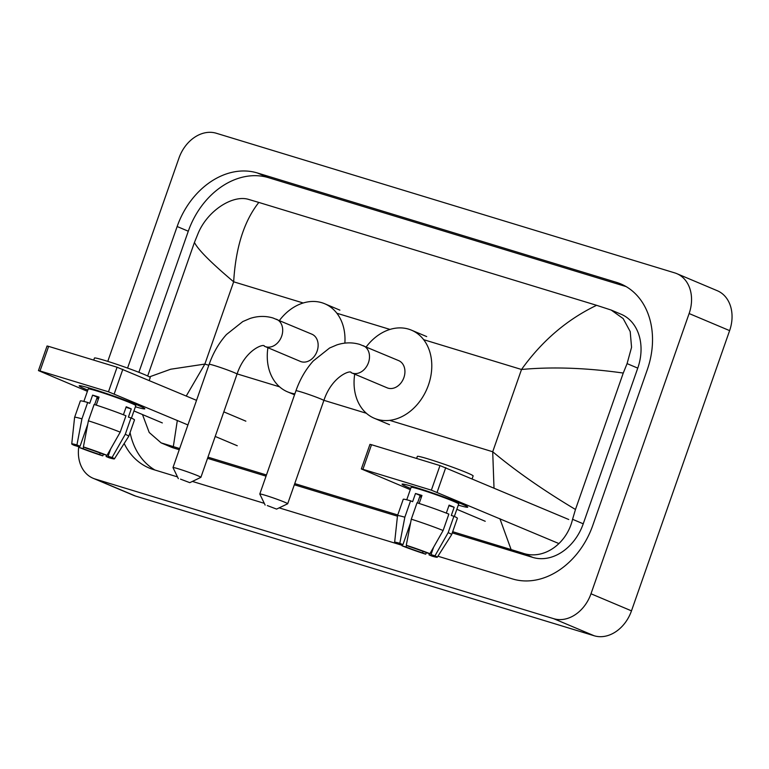 <?xml version="1.0" encoding="UTF-8"?>
<svg xmlns="http://www.w3.org/2000/svg" width="769" height="769" viewBox="0 0 769 769"><rect width="100%" height="100%" fill="white"/><g stroke="black" fill="none" stroke-linecap="round" stroke-linejoin="round"><path stroke-width="1.15" d="M107.775 361.372L178.937 158.145A34.768 26.944 112.9 0 1 216.252 133.239L674.759 272.899A34.768 26.944 112.9 0 1 676.797 273.639A34.768 26.944 112.9 0 1 689.12 313.541L590.986 593.774A34.768 26.944 112.9 0 1 553.67 618.68L95.154 479.02A34.768 26.944 112.9 0 1 93.126 478.28A34.768 26.944 112.9 0 1 78.88 445.962M676.797 273.639L717.294 290.72A34.768 26.944 112.9 0 1 729.618 330.622L631.484 610.855A34.768 26.944 112.9 0 1 594.168 635.761L135.661 496.101A34.768 26.944 112.9 0 1 133.623 495.361L93.126 478.28M437.936 556.218L512.558 578.951A74.756 57.935 -67.1 0 0 592.774 525.4L647.287 369.716A74.756 57.935 -67.1 0 0 620.804 283.924A74.756 57.935 -67.1 0 0 616.43 282.338L257.365 172.967A74.756 57.935 -67.1 0 0 177.149 226.519L127.577 368.082M124.174 443.502A74.756 57.935 -67.1 0 0 149.119 468.004A74.756 57.935 -67.1 0 0 153.492 469.58L177.485 476.895M192.375 481.423L264.286 503.33M279.176 507.867L402.1 545.308M426.439 552.719L429.429 553.632M626.129 286.597L268.506 177.668A74.756 57.935 -67.1 0 0 188.29 231.219L138.881 372.302M130.067 432.543A74.756 57.935 -67.1 0 0 154.925 470.022M179.658 448.538L161.125 442.877L171.064 447.068A46.938 36.374 -67.1 0 0 173.813 448.058L179.244 449.711M207.543 458.334L266.045 476.155M294.335 484.768L397.448 516.182M452.268 532.879L532.869 557.429A46.938 36.374 -67.1 0 0 583.238 523.804L637.761 368.12A46.938 36.374 -67.1 0 0 621.131 314.252L611.192 310.061L623.169 318.587L630.205 331.583L631.56 347.319L627.081 363.622L623.255 373.052C586.257 367.832 552.344 366.65 521.517 369.485C542.01 340.878 567.032 319.491 596.6 305.312L258.826 202.43C244.071 221.116 235.689 247.58 233.67 281.81C211.042 262.729 197.96 249.598 194.442 242.437L198.277 233.007C207.947 210.187 233.276 194.288 248.993 199.527L258.826 202.43M494.006 487.979L492.708 451.749C515.672 470.974 543.26 490.209 575.472 509.482L572.559 519.296C566.888 543.808 543.5 560.524 522.545 553.074L452.681 531.696M397.756 514.97L294.748 483.595M266.459 474.973L207.957 457.151M161.125 442.877L149.215 432.486L142.486 414.549M147.677 375.993L194.442 242.437M596.6 305.312L611.192 310.061M575.472 509.482L623.255 373.052M149.426 376.887L170.68 369.226L204.862 364.073L186.252 396.016M177.322 420.46L173.323 446.606M511.087 549.489L499.888 518.681M414.664 487.123A34.768 1.759 19.3 0 1 448.231 498.6A34.768 1.759 19.3 0 1 467.648 506.963A34.768 1.759 19.3 0 1 458.305 505.137A34.768 1.759 19.3 0 0 467.725 507.156A34.768 1.759 19.3 0 0 449.538 499.1A34.768 1.759 19.3 0 0 414.664 487.123A34.768 1.759 19.3 0 0 402.274 484.066A34.768 1.759 19.3 0 0 410.713 488.478A34.768 1.759 19.3 0 1 402.091 484.172A34.768 1.759 19.3 0 1 414.664 487.123M558.957 543.587L431.371 490.161L439.983 465.581L568.752 519.508M362.92 469.311L361.343 468.936L369.956 444.357L371.523 444.722L362.92 469.311L431.371 490.161M361.343 468.936L410.3 489.67M485.229 521.276L456.844 509.299M371.523 444.722L439.983 465.581M406.282 545.279L409.396 546.586A17.389 0.884 19.3 0 1 425.949 552.478L429.919 553.69A22.599 1.144 19.3 0 0 406.282 545.279L411.3 519.181L417.038 502.791A28.684 1.451 19.3 0 1 448.856 514.115L443.117 530.504L429.919 553.69M433.591 547.249L431.005 554.612A17.389 0.884 19.3 0 1 432.38 555.487A17.389 0.884 19.3 0 1 429.006 554.853L429.458 553.555M401.178 544.173L400.937 544.865L396.967 543.654A22.599 1.144 19.3 0 1 394.641 542.28L397.506 515.691A28.684 1.451 19.3 0 1 397.506 515.672L403.244 499.292A28.684 1.451 19.3 0 1 410.579 500.821L412.626 501.686L415.5 493.496A25.214 1.278 19.3 0 1 418.509 494.38A25.214 1.278 19.3 0 1 421.96 495.457L419.153 503.464M406.753 499.783L411.117 487.325A25.214 1.278 19.3 0 1 420.23 489.469A25.214 1.278 19.3 0 1 445.511 498.149A25.214 1.278 19.3 0 1 458.699 503.993L454.344 516.451M416.625 458.459L417.346 456.392A29.558 1.5 19.3 0 1 428.025 458.901A29.558 1.5 19.3 0 1 457.67 469.08A29.558 1.5 19.3 0 1 473.137 475.934L472.147 478.76M431.005 554.612L434.975 555.824L448.173 532.638L453.912 516.259L451.297 515.461L454.171 507.261A25.214 1.278 19.3 0 0 449.106 505.127L446.308 513.115M453.912 516.259A28.684 1.451 19.3 0 1 457.392 518.248L451.653 534.638A28.684 1.451 19.3 0 1 451.643 534.657A28.684 1.451 19.3 0 0 448.173 532.638M397.506 515.672A28.684 1.451 19.3 0 1 404.84 517.21L399.822 543.308L402.937 544.625L410.617 522.689M410.579 500.821L404.84 517.21M434.975 555.824A22.599 1.144 19.3 0 1 437.301 557.217A22.599 1.144 19.3 0 1 432.12 556.17L429.006 554.853M423.075 551.383L422.546 552.892L425.661 554.199L426.487 552.642M425.661 554.199A22.599 1.144 19.3 0 1 402.024 545.788L405.994 546.999L406.561 545.394M402.235 544.433L402.024 545.788M394.641 542.28A22.599 1.144 19.3 0 1 399.822 543.308M422.546 552.892A17.389 0.884 19.3 0 1 405.994 546.999M400.937 544.865A17.389 0.884 19.3 0 1 399.563 543.991A17.389 0.884 19.3 0 1 402.937 544.625M411.3 519.181A28.684 1.451 19.3 0 1 443.117 530.504M419.807 496.447A17.389 0.884 -160.7 0 0 421.383 497.101M417.529 502.945L420.153 495.457A17.389 0.884 -160.7 0 1 421.797 495.928M415.5 493.496L420.153 495.457M448.913 505.666L454.171 507.261M419.701 496.764L421.325 497.264M267.324 505.579L276.6 509.097L267.324 505.579M265.132 505.079L259.797 494.034A14.774 0.75 19.3 0 1 259.797 493.996A14.774 0.75 19.3 0 1 265.132 495.255A14.774 0.75 19.3 0 1 279.954 500.34A14.774 0.75 19.3 0 1 287.683 503.762A14.774 0.75 19.3 0 1 287.654 503.791L276.6 509.097M363.228 345.675A14.774 11.448 -67.1 0 1 368.466 362.632A14.774 11.448 -67.1 0 1 352.606 373.215A14.774 11.448 -67.1 0 1 351.741 372.907L387.182 387.845A14.774 11.448 -67.1 0 0 403.898 377.579A14.774 11.448 -67.1 0 0 398.659 360.613L359.767 344.416C352.24 342.205 344.589 342.368 336.832 344.916L329.593 348.001L313.262 360.969C305.774 369.322 299.997 379.252 295.95 390.758L259.797 493.996M366.198 346.925A47.813 37.047 112.9 0 1 411.502 330.18A47.813 37.047 112.9 0 1 428.439 385.048A47.813 37.047 112.9 0 1 374.34 418.288A47.813 37.047 112.9 0 1 354.711 374.157M180.532 479.145L189.808 482.663L180.532 479.145M178.331 478.645L173.006 467.6A14.774 0.75 19.3 0 1 172.996 467.562A14.774 0.75 19.3 0 1 178.341 468.811A14.774 0.75 19.3 0 1 193.163 473.906A14.774 0.75 19.3 0 1 200.892 477.328A14.774 0.75 19.3 0 1 200.863 477.357L189.808 482.663M276.436 319.231A14.774 11.448 -67.1 0 1 281.665 336.197A14.774 11.448 -67.1 0 1 265.814 346.781A14.774 11.448 -67.1 0 1 264.949 346.463L300.381 361.411A14.774 11.448 -67.1 0 0 317.107 351.145A14.774 11.448 -67.1 0 0 311.868 334.179L272.976 317.982C265.44 315.771 257.798 315.934 250.031 318.472L242.802 321.557L226.461 334.525C218.973 342.887 213.205 352.817 209.149 364.314L172.996 467.562M279.407 320.49A47.813 37.047 112.9 0 1 324.71 303.745A47.813 37.047 112.9 0 1 344.868 343.128M294.863 393.853A47.813 37.047 112.9 0 1 287.548 391.854A47.813 37.047 112.9 0 1 267.92 347.723M91.761 388.768A34.768 1.759 19.3 0 1 125.328 400.255A34.768 1.759 19.3 0 1 144.755 408.608A34.768 1.759 19.3 0 1 135.402 406.782A34.768 1.759 19.3 0 0 144.832 408.8A34.768 1.759 19.3 0 0 126.635 400.745A34.768 1.759 19.3 0 0 91.761 388.768A34.768 1.759 19.3 0 0 79.37 385.711A34.768 1.759 19.3 0 0 87.82 390.123A34.768 1.759 19.3 0 1 79.197 385.817A34.768 1.759 19.3 0 1 91.761 388.768M237.246 445.741L215.214 436.446M187.924 424.94L108.477 391.806L117.08 367.226L196.537 400.351M40.017 370.956L38.45 370.591L47.063 346.002L48.63 346.377L40.017 370.956L108.477 391.806M38.45 370.591L87.397 391.315M162.336 422.921L133.95 410.944M48.63 346.377L117.08 367.226M223.817 411.867L245.859 421.162M83.388 446.924L86.503 448.24A17.389 0.884 19.3 0 1 103.046 454.133L107.026 455.335A22.599 1.144 19.3 0 0 83.388 446.924L88.397 420.826L94.135 404.436A28.684 1.451 19.3 0 1 125.953 415.769L120.214 432.159L107.026 455.335M110.688 448.894L108.112 456.267A17.389 0.884 19.3 0 1 109.486 457.132A17.389 0.884 19.3 0 1 106.103 456.507L106.564 455.2M78.284 445.818L78.034 446.51L74.064 445.299A22.599 1.144 19.3 0 1 71.738 443.934L74.603 417.346A28.684 1.451 19.3 0 1 74.612 417.327L80.351 400.937A28.684 1.451 19.3 0 1 87.676 402.466L89.733 403.341L92.597 395.141A25.214 1.278 19.3 0 1 95.606 396.035A25.214 1.278 19.3 0 1 99.057 397.112L96.26 405.119M83.859 401.428L88.224 388.979A25.214 1.278 19.3 0 1 97.336 391.113A25.214 1.278 19.3 0 1 122.617 399.803A25.214 1.278 19.3 0 1 135.805 405.638L131.441 418.096M93.722 360.113L94.452 358.046A29.558 1.5 19.3 0 1 105.132 360.555A29.558 1.5 19.3 0 1 134.777 370.735A29.558 1.5 19.3 0 1 150.234 377.579L149.244 380.415M108.112 456.267L112.082 457.478L125.28 434.293L131.018 417.903L128.404 417.106L131.268 408.916A25.214 1.278 19.3 0 0 126.212 406.772L123.415 414.76M131.018 417.903A28.684 1.451 19.3 0 1 134.498 419.903L128.759 436.283A28.684 1.451 19.3 0 1 128.75 436.302L114.398 458.872A22.599 1.144 19.3 0 1 109.217 457.815L106.103 456.507M125.28 434.293A28.684 1.451 19.3 0 1 128.759 436.283M74.612 417.327A28.684 1.451 19.3 0 1 81.937 418.855L76.929 444.953L80.043 446.27L87.724 424.334M87.676 402.466L81.937 418.855M112.082 457.478A22.599 1.144 19.3 0 1 114.398 458.872M100.181 453.028L99.653 454.537L102.758 455.854L103.584 454.296M102.758 455.854A22.599 1.144 19.3 0 1 79.13 447.433L83.1 448.644L83.667 447.039M79.342 446.078L79.13 447.433M71.738 443.934A22.599 1.144 19.3 0 1 76.929 444.953M99.653 454.537A17.389 0.884 19.3 0 1 83.1 448.644M78.034 446.51A17.389 0.884 19.3 0 1 76.669 445.645A17.389 0.884 19.3 0 1 80.043 446.27M88.397 420.826A28.684 1.451 19.3 0 1 120.214 432.159M96.913 398.092A17.389 0.884 -160.7 0 0 98.48 398.746M94.635 404.6L97.259 397.102A17.389 0.884 -160.7 0 1 98.893 397.573M92.597 395.141L97.259 397.102M126.02 407.31L131.268 408.916M96.798 398.409L98.432 398.909M389.643 420.355L492.708 451.749L521.517 369.485L423.642 339.667M208.812 365.275L204.862 364.073L233.67 281.81L303.197 302.986M336.851 313.233L389.989 329.42M237.112 373.897L279.589 386.836M323.912 400.332L366.38 413.27M95.154 479.02L135.661 496.101M553.67 618.68L594.168 635.761M590.986 593.774L631.484 610.855M689.12 313.541L729.618 330.622M268.506 177.668L257.365 172.967M188.29 231.219L177.149 226.519M624.986 285.943L616.43 282.338M583.238 523.804L572.559 519.296M532.869 557.429L522.545 553.074M173.813 448.058L163.48 443.703M637.761 368.12L627.081 363.622M445.741 467.629L437.128 492.208M351.741 372.907L351.164 372.696C351.558 369.629 332.189 375.397 323.845 400.524A14.774 0.75 -160.7 0 0 316.107 397.102A14.774 0.75 -160.7 0 0 301.285 392.007A14.774 0.75 -160.7 0 0 295.95 390.758M264.949 346.463L264.363 346.252C264.767 343.185 245.398 348.953 237.044 374.09A14.774 0.75 -160.7 0 0 229.316 370.668A14.774 0.75 -160.7 0 0 214.493 365.573A14.774 0.75 -160.7 0 0 209.149 364.314M122.848 369.274L114.235 393.853M437.301 557.217L451.643 534.657M411.502 330.18L426.689 336.582M374.34 418.288L389.527 424.69M323.845 400.524L287.683 503.762M324.71 303.745L339.888 310.147M287.548 391.854L294.537 394.795M237.044 374.09L200.892 477.328"/></g></svg>
